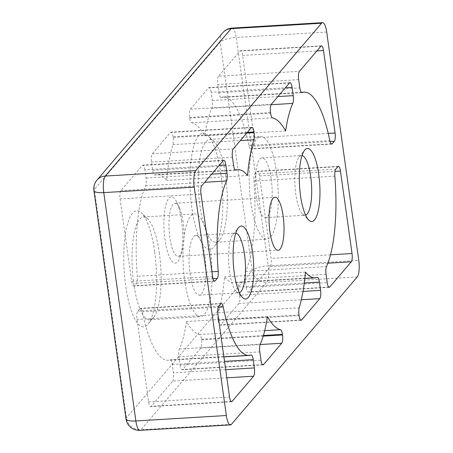 <?xml version="1.0" encoding="UTF-8"?>
<svg xmlns="http://www.w3.org/2000/svg" width="453" height="453" viewBox="0 0 453 453"><rect width="100%" height="100%" fill="white"/><g stroke="black" fill="none" stroke-linecap="round" stroke-linejoin="round"><path stroke-width="0.34" stroke-dasharray="2.27 1.7" d="M218.516 76.217A6.642 1.84 86.6 0 0 217.751 84.496L218.912 92.763A6.642 1.84 86.6 0 0 220.968 97.457A6.642 1.84 86.6 0 0 221.109 97.429A93.012 25.77 86.6 0 1 223.114 97.016A93.012 25.77 86.6 0 1 248.912 145.504A6.642 1.84 86.6 0 0 250.758 148.969A6.642 1.84 86.6 0 0 251.251 148.68L253.408 146.149A6.642 1.84 86.6 0 0 254.167 137.871L242.582 55.413A6.642 1.84 86.6 0 0 240.526 50.719A6.642 1.84 86.6 0 0 240.033 51.008L218.516 76.217L299.444 71.342M211.126 92.253A6.642 1.84 86.6 0 0 209.071 87.565A6.642 1.84 86.6 0 0 208.578 87.854L190.373 109.184A6.642 1.84 86.6 0 0 189.609 117.463L189.694 118.063A6.642 1.84 86.6 0 0 191.596 122.74A106.302 29.451 86.6 0 1 204.716 135.787A93.012 25.77 86.6 0 1 211.84 108.284A6.642 1.84 86.6 0 0 212.287 100.521L211.126 92.253L285.407 87.786M173.052 136.857A6.642 1.84 86.6 0 0 170.996 132.163A6.642 1.84 86.6 0 0 170.504 132.452L152.299 153.782A6.642 1.84 86.6 0 0 151.534 162.066L152.695 170.328A6.642 1.84 86.6 0 0 154.75 175.022A6.642 1.84 86.6 0 0 154.892 174.994A93.012 25.77 86.6 0 1 156.897 174.586A93.012 25.77 86.6 0 1 166.642 180.385A106.302 29.451 86.6 0 1 172.899 144.643A6.642 1.84 86.6 0 0 173.137 137.452L173.052 136.857L247.332 132.384M144.909 169.824A6.642 1.84 86.6 0 0 142.854 165.13A6.642 1.84 86.6 0 0 142.367 165.419L120.843 190.628A6.642 1.84 86.6 0 0 120.079 198.907L131.67 281.37A6.642 1.84 86.6 0 0 133.726 286.064A6.642 1.84 86.6 0 0 134.213 285.775L136.37 283.244A6.642 1.84 86.6 0 0 137.282 276.273A93.012 25.77 86.6 0 1 145.623 185.855A6.642 1.84 86.6 0 0 146.07 178.086L144.909 169.824L219.19 165.351M172.672 381.081A6.642 1.84 86.6 0 0 173.437 372.796L172.276 364.535A6.642 1.84 86.6 0 0 170.22 359.841A6.642 1.84 86.6 0 0 170.079 359.869A93.012 25.77 86.6 0 1 168.074 360.277A93.012 25.77 86.6 0 1 142.276 311.794A6.642 1.84 86.6 0 0 140.43 308.329A6.642 1.84 86.6 0 0 139.937 308.618L137.78 311.143A6.642 1.84 86.6 0 0 137.016 319.427L148.607 401.885A6.642 1.84 86.6 0 0 150.662 406.579A6.642 1.84 86.6 0 0 151.155 406.29L172.672 381.081L226.834 377.819M180.062 365.039A6.642 1.84 86.6 0 0 182.112 369.733A6.642 1.84 86.6 0 0 182.604 369.444L200.815 348.114A6.642 1.84 86.6 0 0 201.579 339.829L201.494 339.235A6.642 1.84 86.6 0 0 199.592 334.557A106.302 29.451 86.6 0 1 186.472 321.511A93.012 25.77 86.6 0 1 179.348 349.008A6.642 1.84 86.6 0 0 178.895 356.777L180.062 365.039L260.985 360.169M218.136 320.441A6.642 1.84 86.6 0 0 220.186 325.135A6.642 1.84 86.6 0 0 220.679 324.846L238.89 303.516A6.642 1.84 86.6 0 0 239.654 295.231L238.493 286.964A6.642 1.84 86.6 0 0 236.438 282.276A6.642 1.84 86.6 0 0 236.296 282.304A93.012 25.77 86.6 0 1 234.292 282.712A93.012 25.77 86.6 0 1 224.546 276.908A106.302 29.451 86.6 0 1 218.289 312.655A6.642 1.84 86.6 0 0 218.052 319.846L218.136 320.441L299.059 315.571M246.273 287.474A6.642 1.84 86.6 0 0 248.329 292.168A6.642 1.84 86.6 0 0 248.822 291.879L270.345 266.67A6.642 1.84 86.6 0 0 271.109 258.386L259.518 175.928A6.642 1.84 86.6 0 0 257.463 171.234A6.642 1.84 86.6 0 0 256.97 171.523L254.812 174.048A6.642 1.84 86.6 0 0 253.906 181.024A93.012 25.77 86.6 0 1 245.566 271.443A6.642 1.84 86.6 0 0 245.113 279.207L246.273 287.474L327.202 282.604M285.645 130.917L204.716 135.787M247.57 175.515L166.642 180.385M305.475 272.038L224.546 276.908M267.4 316.641L186.472 321.511M126.019 418.934A13.29 3.528 172 0 1 126.432 417.853L252.242 270.475A13.29 3.528 172 0 1 268.301 265.832A13.29 3.681 -93.4 0 1 266.772 282.395A13.29 12.271 40.5 0 1 252.242 270.475L220.152 42.129A13.29 12.271 40.5 0 1 222.791 32.735M232.095 28.097A13.29 3.681 -93.4 0 1 236.206 37.48A13.29 3.528 -8 0 0 220.152 42.129L94.337 189.507A13.29 3.528 -8 0 0 93.924 190.588M96.976 180.113A13.29 12.271 -139.5 0 0 94.337 189.507L126.432 417.853A13.29 12.271 -139.5 0 0 140.957 429.772A13.29 3.681 -93.4 0 1 139.971 430.35M220.883 174.241A58.131 16.104 -93.4 0 1 214.377 246.494A58.131 16.104 -93.4 0 1 190.322 192.174A58.131 16.104 -93.4 0 1 207.689 135.362A58.131 16.104 -93.4 0 1 220.883 174.241M181.568 220.294A33.222 9.202 -93.4 0 1 180.22 256.76A33.222 9.202 -93.4 0 1 167.763 252.48A33.222 9.202 -93.4 0 1 165.107 208.329A33.222 9.202 -93.4 0 1 176.959 202.582A33.222 9.202 -93.4 0 1 181.568 220.294M154.666 251.806A58.131 16.104 -93.4 0 1 148.159 324.059A58.131 16.104 -93.4 0 1 124.105 269.745A58.131 16.104 -93.4 0 1 141.472 212.933A58.131 16.104 -93.4 0 1 154.666 251.806M305.588 215.124A29.898 8.284 -93.4 0 1 305.056 215.22A29.898 8.284 -93.4 0 1 302.593 214.093A29.898 8.284 -93.4 0 1 294.988 185.872A29.898 8.284 -93.4 0 1 299.156 156.942A29.898 8.284 -93.4 0 1 301.46 155.532A29.898 8.284 -93.4 0 1 302.004 155.566M271.2 179.031A29.898 8.284 -93.4 0 1 265.549 217.599A29.898 8.284 -93.4 0 1 255.481 188.25A29.898 8.284 -93.4 0 1 261.953 157.91A29.898 8.284 -93.4 0 1 271.2 179.031M239.371 292.689A29.898 8.284 -93.4 0 1 238.839 292.785A29.898 8.284 -93.4 0 1 236.375 291.664A29.898 8.284 -93.4 0 1 228.771 263.442A29.898 8.284 -93.4 0 1 232.938 234.512A29.898 8.284 -93.4 0 1 235.243 233.102A29.898 8.284 -93.4 0 1 235.786 233.131M204.983 256.596A29.898 8.284 -93.4 0 1 199.331 295.163A29.898 8.284 -93.4 0 1 189.263 265.82A29.898 8.284 -93.4 0 1 195.736 235.481A29.898 8.284 -93.4 0 1 204.983 256.596M225.6 175.792A51.489 14.264 86.6 0 0 213.912 141.364A51.489 14.264 86.6 0 0 209.677 139.428A51.489 14.264 86.6 0 0 198.533 191.681A51.489 14.264 86.6 0 0 215.866 242.219A51.489 14.264 86.6 0 0 219.841 239.79A51.489 14.264 86.6 0 0 225.6 175.792M276.579 172.729A51.489 14.264 86.6 0 0 260.656 136.359A51.489 14.264 86.6 0 0 249.512 188.612A51.489 14.264 86.6 0 0 266.845 239.15A51.489 14.264 86.6 0 0 276.579 172.729M159.382 253.363A51.489 14.264 86.6 0 0 147.695 218.929A51.489 14.264 86.6 0 0 143.459 216.993A51.489 14.264 86.6 0 0 132.316 269.246A51.489 14.264 86.6 0 0 149.649 319.79A51.489 14.264 86.6 0 0 153.624 317.36A51.489 14.264 86.6 0 0 159.382 253.363M210.362 250.294A51.489 14.264 86.6 0 0 194.439 213.924A51.489 14.264 86.6 0 0 183.295 266.177A51.489 14.264 86.6 0 0 200.628 316.721A51.489 14.264 86.6 0 0 210.362 250.294M183.097 222.044A26.574 7.361 86.6 0 0 179.411 207.87A26.574 7.361 86.6 0 0 174.881 203.272A26.574 7.361 86.6 0 0 169.128 230.243A26.574 7.361 86.6 0 0 178.074 256.324A26.574 7.361 86.6 0 0 182.021 251.217A26.574 7.361 86.6 0 0 183.097 222.044M298.68 79.626L217.751 84.496M218.912 92.763L299.841 87.893M289.507 82.978L208.578 87.854M190.373 109.184L271.302 104.309M270.537 112.593L189.609 117.463M251.432 127.582L170.504 132.452M152.299 153.782L233.227 148.912M232.463 157.191L151.534 162.066M223.295 160.549L142.367 165.419M120.843 190.628L201.772 185.758M225.69 369.654L173.437 372.796M172.276 364.535L224.529 361.386M262.519 364.637L182.604 369.444M259.824 351.902L178.895 356.777M263.255 336.12L201.579 339.829M200.815 348.114L260.118 344.546M201.494 339.235L263.436 335.509M300.594 320.033L220.679 324.846M298.98 314.971L218.052 319.846M303.012 291.415L239.654 295.231M238.89 303.516L301.341 299.756M238.493 286.964L304.291 283.006M328.736 287.066L248.822 291.879M270.345 266.67L327.893 263.204M301.749 92.571L221.109 97.429M248.912 145.504L329.841 140.634M277.91 96.568L212.287 100.521M211.84 108.284L271.036 104.722M272.525 117.871L191.596 122.74M189.694 118.063L270.617 113.188M246.794 133.018L173.137 137.452M172.899 144.643L240.333 140.583M235.532 170.141L154.892 174.994M152.695 170.328L233.623 165.458M211.693 174.139L146.07 178.086M145.623 185.855L204.728 182.293M251.007 354.999L170.079 359.869M142.276 311.794L218.227 307.219M179.348 349.008L260.277 344.138M317.225 277.429L236.296 282.304M326.041 274.337L245.113 279.207M245.566 271.443L326.494 266.574M218.289 312.655L299.218 307.785M264.75 330.633L199.592 334.557M334.835 176.155L253.906 181.024M254.812 174.048L335.741 169.179M337.898 166.653L256.97 171.523M259.518 175.928L334.965 171.387M328.227 133.414L254.167 137.871M253.408 146.149L330.056 141.54M242.582 55.413L316.862 50.94M331.16 143.867L251.251 148.68M211.936 271.777L137.282 276.273M136.37 283.244L213.023 278.629M220.866 303.748L139.937 308.618M137.78 311.143L218.708 306.273M217.944 314.558L137.016 319.427M148.607 401.885L229.535 397.015M214.127 280.962L134.213 285.775M131.67 281.37L212.599 276.494M231.064 401.477L151.155 406.29M330.526 254.812L271.109 258.386M320.962 46.132L240.033 51.008M201.007 194.037L120.079 198.907M357.258 276.947L266.772 282.395L140.957 429.772L231.443 424.325M326.692 32.033L236.206 37.48L268.301 265.832L358.787 260.384M289.999 82.689L209.071 87.565M251.925 127.293L170.996 132.163M223.782 160.26L142.854 165.13M263.04 364.863L182.112 369.733M301.115 320.26L220.186 325.135M329.257 287.298L248.329 292.168M301.896 92.582L220.968 97.457M301.324 92.31L223.114 97.016M235.679 170.152L154.75 175.022M235.107 169.875L156.897 174.586M251.149 354.971L170.22 359.841M223.901 356.919L168.074 360.277M317.366 277.4L236.438 282.276M304.841 278.465L234.292 282.712M338.391 166.364L257.463 171.234M331.687 144.094L250.758 148.969M221.358 303.459L140.43 308.329M214.654 281.188L133.726 286.064M231.591 401.709L150.662 406.579M321.454 45.844L240.526 50.719M302.593 214.093L308.821 220.096M299.156 156.942L304.614 150.243M265.549 217.599L305.056 215.22M261.953 157.91L301.46 155.532M236.375 291.664L242.604 297.661M232.938 234.512L238.397 227.808M199.331 295.163L238.839 292.785M195.736 235.481L235.243 233.102M213.912 141.364L207.689 135.362M219.841 239.79L214.377 246.494M215.866 242.219L266.845 239.15M209.677 139.428L260.656 136.359M147.695 218.929L141.472 212.933M153.624 317.36L148.159 324.059M149.649 319.79L200.628 316.721M143.459 216.993L194.439 213.924M179.411 207.87L176.959 202.582M182.021 251.217L180.22 256.76M178.074 256.324L278.119 250.305M174.881 203.272L274.926 197.248"/><path stroke-width="0.68" d="M316.862 50.94L323.51 50.538A6.642 1.84 86.6 0 0 321.454 45.844A6.642 1.84 86.6 0 0 320.962 46.132L299.444 71.342A6.642 1.84 86.6 0 0 298.68 79.626L299.841 87.893A6.642 1.84 86.6 0 0 301.896 92.582A6.642 1.84 86.6 0 0 302.038 92.554L301.749 92.571M285.407 87.786L292.055 87.384A6.642 1.84 86.6 0 0 289.999 82.689A6.642 1.84 86.6 0 0 289.507 82.978L271.302 104.309A6.642 1.84 86.6 0 0 270.537 112.593L270.617 113.188A6.642 1.84 86.6 0 0 272.525 117.871A106.302 29.451 86.6 0 1 285.645 130.917A93.012 25.77 86.6 0 1 292.768 103.414A6.642 1.84 86.6 0 0 293.216 95.651L277.91 96.568M247.332 132.384L253.98 131.982A6.642 1.84 86.6 0 0 251.925 127.293A6.642 1.84 86.6 0 0 251.432 127.582L233.227 148.912A6.642 1.84 86.6 0 0 232.463 157.191L233.623 165.458A6.642 1.84 86.6 0 0 235.679 170.152A6.642 1.84 86.6 0 0 235.82 170.124L235.532 170.141M219.19 165.351L225.837 164.949A6.642 1.84 86.6 0 0 223.782 160.26A6.642 1.84 86.6 0 0 223.295 160.549L201.772 185.758A6.642 1.84 86.6 0 0 201.007 194.037L212.599 276.494A6.642 1.84 86.6 0 0 214.654 281.188A6.642 1.84 86.6 0 0 215.141 280.9L214.127 280.962M226.834 377.819L253.601 376.211A6.642 1.84 86.6 0 0 254.365 367.927L225.69 369.654M224.529 361.386L253.204 359.659L254.365 367.927M263.436 335.509L282.423 334.365A6.642 1.84 86.6 0 0 280.52 329.682A106.302 29.451 86.6 0 1 267.4 316.641A93.012 25.77 86.6 0 1 260.277 344.138A6.642 1.84 86.6 0 0 259.824 351.902L260.985 360.169A6.642 1.84 86.6 0 0 263.04 364.863A6.642 1.84 86.6 0 0 263.533 364.574L262.519 364.637M260.118 344.546L281.743 343.244A6.642 1.84 86.6 0 0 282.508 334.96L263.255 336.12M282.423 334.365L282.508 334.96M304.291 283.006L319.422 282.094A6.642 1.84 86.6 0 0 317.366 277.4A6.642 1.84 86.6 0 0 317.225 277.429A93.012 25.77 86.6 0 1 315.22 277.842A93.012 25.77 86.6 0 1 305.475 272.038A106.302 29.451 86.6 0 1 299.218 307.785A6.642 1.84 86.6 0 0 298.98 314.971L299.059 315.571A6.642 1.84 86.6 0 0 301.115 320.26A6.642 1.84 86.6 0 0 301.607 319.971L300.594 320.033M301.341 299.756L319.818 298.64A6.642 1.84 86.6 0 0 320.582 290.362L303.012 291.415M319.422 282.094L320.582 290.362M334.965 171.387L340.446 171.058A6.642 1.84 86.6 0 0 338.391 166.364A6.642 1.84 86.6 0 0 337.898 166.653L335.741 169.179A6.642 1.84 86.6 0 0 334.835 176.155A93.012 25.77 86.6 0 1 326.494 266.574A6.642 1.84 86.6 0 0 326.041 274.337L327.202 282.604A6.642 1.84 86.6 0 0 329.257 287.298A6.642 1.84 86.6 0 0 329.75 287.009L328.736 287.066M327.893 263.204L351.273 261.8L329.75 287.009M330.056 141.54L334.337 141.279L332.179 143.805A6.642 1.84 86.6 0 1 331.687 144.094A6.642 1.84 86.6 0 1 329.841 140.634A93.012 25.77 86.6 0 0 304.042 92.146A93.012 25.77 86.6 0 0 302.038 92.554M240.333 140.583L253.827 139.767A6.642 1.84 86.6 0 0 254.065 132.582L246.794 133.018M253.827 139.767A106.302 29.451 86.6 0 0 247.57 175.515A93.012 25.77 86.6 0 0 237.825 169.711A93.012 25.77 86.6 0 0 235.82 170.124M204.728 182.293L226.551 180.979A6.642 1.84 86.6 0 0 226.998 173.216L211.693 174.139M225.837 164.949L226.998 173.216M253.204 359.659A6.642 1.84 86.6 0 0 251.149 354.971A6.642 1.84 86.6 0 0 251.007 354.999A93.012 25.77 86.6 0 1 249.003 355.407L223.901 356.919M218.227 307.219L223.204 306.919A93.012 25.77 86.6 0 0 249.003 355.407M334.337 141.279A6.642 1.84 86.6 0 0 335.095 133.001L328.227 133.414M323.51 50.538L335.095 133.001M213.023 278.629L217.298 278.374A6.642 1.84 86.6 0 0 218.21 271.398L211.936 271.777M226.551 180.979A93.012 25.77 86.6 0 0 218.21 271.398M223.204 306.919A6.642 1.84 86.6 0 0 221.358 303.459A6.642 1.84 86.6 0 0 220.866 303.748L218.708 306.273A6.642 1.84 86.6 0 0 217.944 314.558L229.535 397.015A6.642 1.84 86.6 0 0 231.591 401.709A6.642 1.84 86.6 0 0 232.083 401.42L231.064 401.477M217.298 278.374L215.141 280.9M253.601 376.211L232.083 401.42M351.273 261.8A6.642 1.84 86.6 0 0 352.038 253.516L330.526 254.812M340.446 171.058L352.038 253.516M358.787 260.384A13.29 3.681 -93.4 0 1 357.258 276.947L231.443 424.325A13.29 3.681 -93.4 0 1 230.458 424.903A13.29 3.681 -93.4 0 1 226.353 415.52L135.866 420.967A13.29 3.528 172 0 1 126.019 418.934A13.29 13.29 0 0 0 139.971 430.35A13.29 3.681 -93.4 0 1 135.866 420.967L103.771 192.616A13.29 3.681 -93.4 0 1 105.3 176.053A13.29 12.271 -139.5 0 0 96.976 180.113L96.976 180.113A13.29 13.29 0 0 0 93.924 190.588A13.29 3.528 -8 0 0 103.771 192.616L194.258 187.168A13.29 3.681 -93.4 0 1 195.787 170.605L105.3 176.053L231.109 28.675A13.29 3.681 -93.4 0 1 232.095 28.097A13.29 13.29 0 0 0 222.791 32.735L222.791 32.735A13.29 12.271 40.5 0 1 231.109 28.675L321.596 23.228A13.29 3.681 -93.4 0 1 322.581 22.65A13.29 3.681 -93.4 0 1 326.692 32.033L358.787 260.384M321.596 23.228L195.787 170.605M302.004 155.566A29.898 8.284 -93.4 0 1 310.707 176.653A29.898 8.284 -93.4 0 1 305.588 215.124M318.736 174.326A36.54 10.125 86.6 0 0 304.614 150.243A36.54 10.125 86.6 0 0 299.524 185.6A36.54 10.125 86.6 0 0 308.821 220.096A36.54 10.125 86.6 0 0 318.295 210.52A36.54 10.125 86.6 0 0 318.736 174.326M194.258 187.168L226.353 415.52M252.519 251.896A36.54 10.125 86.6 0 0 238.397 227.808A36.54 10.125 86.6 0 0 233.306 263.17A36.54 10.125 86.6 0 0 242.604 297.661A36.54 10.125 86.6 0 0 252.078 288.085A36.54 10.125 86.6 0 0 252.519 251.896M283.142 216.019A26.574 7.361 -93.4 0 1 278.119 250.305A26.574 7.361 -93.4 0 1 269.173 224.218A26.574 7.361 -93.4 0 1 274.926 197.248A26.574 7.361 -93.4 0 1 283.142 216.019M319.818 298.64L301.607 319.971M253.98 131.982L254.065 132.582M292.055 87.384L293.216 95.651M281.743 343.244L263.533 364.574M235.786 233.131A29.898 8.284 -93.4 0 1 244.49 254.218A29.898 8.284 -93.4 0 1 239.371 292.689M271.036 104.722L292.768 103.414M280.52 329.682L264.75 330.633M332.179 143.805L331.16 143.867M304.042 92.146L301.324 92.31M237.825 169.711L235.107 169.875M315.22 277.842L304.841 278.465M322.581 22.65L232.095 28.097M230.458 424.903L139.971 430.35M96.976 180.113L222.791 32.735M126.019 418.934L93.924 190.588"/></g></svg>
